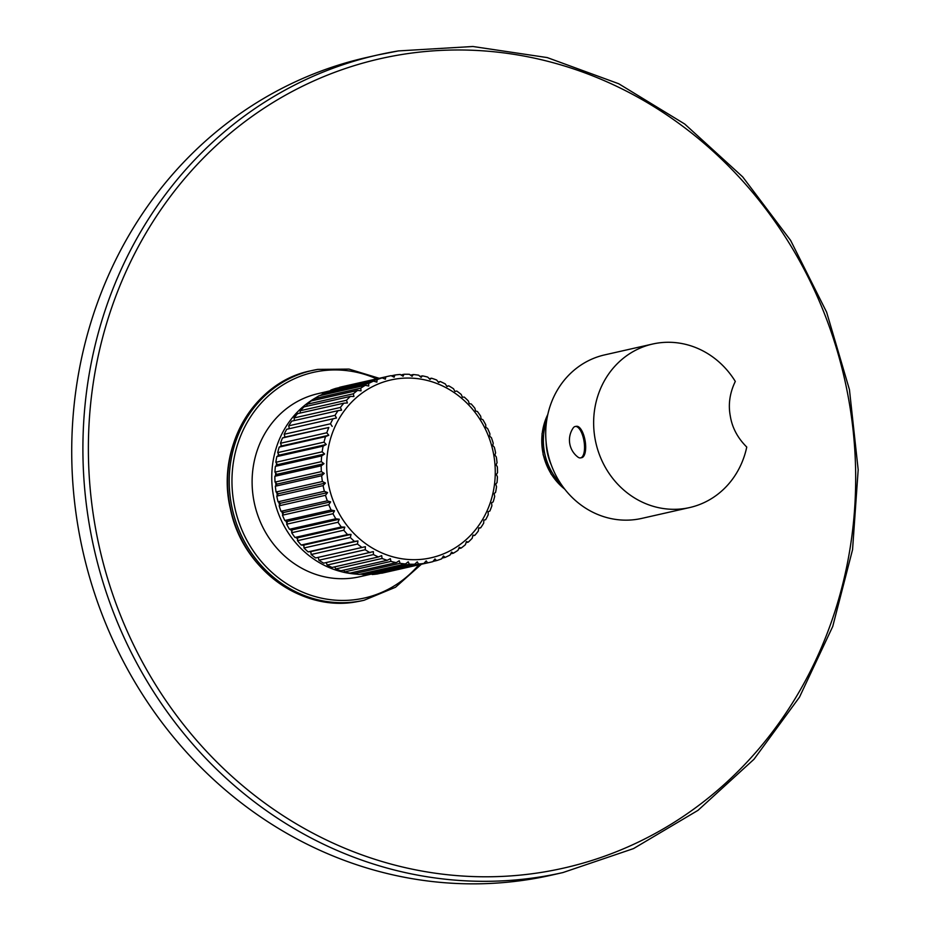 <?xml version="1.0" encoding="UTF-8"?>
<svg xmlns="http://www.w3.org/2000/svg" width="930" height="930" viewBox="0 0 930 930"><rect width="100%" height="100%" fill="white"/><g stroke="black" fill="none" stroke-linecap="round" stroke-linejoin="round"><path stroke-width="1.4" d="M371.686 574.043L359.643 576.763A93.895 86.42 -102.8 0 1 355.051 577.658A93.895 86.42 -102.8 0 1 254.088 501.793A93.895 86.42 -102.8 0 1 318.188 393.623L377.092 379.649A95.36 87.78 -102.8 0 1 382.172 377.882L385.369 379.184L385.834 376.836A95.36 87.78 -102.8 0 1 388.298 376.243A95.36 87.78 -102.8 0 1 391.088 375.662L394.134 377.208L394.855 375.046A95.36 87.78 -102.8 0 1 400.202 374.465L403.074 376.255L404.015 374.279A95.36 87.78 -102.8 0 1 409.409 374.313L412.095 376.313L413.246 374.546A95.36 87.78 -102.8 0 1 418.628 375.185L421.104 377.382L422.429 375.86A95.36 87.78 -102.8 0 1 427.742 377.103L429.986 379.452L431.474 378.196A95.36 87.78 -102.8 0 1 436.658 380.021L438.646 382.521L440.274 381.521A95.36 87.78 -102.8 0 1 445.272 383.927L446.993 386.52L448.737 385.822A95.36 87.78 -102.8 0 1 453.491 388.752L454.944 391.437L456.758 391.03A95.36 87.78 -102.8 0 1 461.222 394.471L462.396 397.191L464.268 397.087A95.36 87.78 -102.8 0 1 468.395 401.004L469.278 403.748L471.185 403.946A95.36 87.78 -102.8 0 1 474.905 408.293L475.521 411.014L477.416 411.513A95.36 87.78 -102.8 0 1 480.717 416.245L481.043 418.907L482.891 419.721A95.36 87.78 -102.8 0 1 485.739 424.766L485.786 427.358L487.576 428.463A95.36 87.78 -102.8 0 1 489.912 433.787L489.703 436.263L491.4 437.658A95.36 87.78 -102.8 0 1 493.214 443.192L492.749 445.528L494.318 447.191A95.36 87.78 -102.8 0 1 495.597 452.887L494.888 455.061L496.318 456.967A95.36 87.78 -102.8 0 1 497.039 462.756L496.097 464.733L497.352 466.883A95.36 87.78 -102.8 0 1 497.515 472.707L496.364 474.463L497.434 476.823A95.36 87.78 -102.8 0 1 497.027 482.612L495.69 484.123L496.539 486.681A95.36 87.78 -102.8 0 1 495.574 492.365L494.086 493.632L494.69 496.353A95.36 87.78 -102.8 0 1 493.179 501.875L491.552 502.863L491.912 505.722A95.36 87.78 -102.8 0 1 489.866 511.023L488.134 511.721L488.227 514.685A95.36 87.78 -102.8 0 1 485.669 519.707L483.856 520.114L485.669 519.707M562.964 872.549L551.781 875.084A419.151 385.834 77.2 0 1 531.297 879.094A419.151 385.834 -102.8 0 1 80.573 540.365A419.151 385.834 -102.8 0 1 366.722 57.462L377.894 54.928A419.151 385.834 77.2 0 0 91.756 537.831A419.151 385.834 77.2 0 0 542.481 876.56A419.151 385.834 77.2 0 0 562.964 872.549L633.504 848.602L697.988 810.356L754.009 759.24L799.486 697.163L832.745 626.436L852.554 549.677L858.181 469.743L849.439 389.589L826.631 312.189L790.616 240.405L742.71 176.898L684.701 124.016L618.729 83.747L547.235 57.579L472.882 46.5L398.424 50.918L377.894 54.928A419.151 385.834 77.2 0 1 398.389 50.929M604.721 354.876A83.828 77.167 77.2 0 0 547.073 449.225A83.828 77.167 -102.8 0 0 641.735 518.405L689.653 507.559A83.828 77.167 -102.8 0 1 594.991 438.379A83.828 77.167 77.2 0 1 652.639 344.03L604.721 354.876M689.653 507.559A83.828 77.167 -102.8 0 0 746.755 447.051C737.63 437.984 732.143 427.637 730.294 416.012C728.097 404.445 729.771 392.913 735.305 381.428A83.828 77.167 77.2 0 0 652.639 344.03M576.286 426.312A15.926 6.219 80.6 0 1 576.426 426.289A15.926 6.219 80.6 0 1 585.121 440.808A15.926 6.219 80.6 0 1 581.762 457.688A15.926 6.219 -99.4 0 1 581.622 457.711A15.926 6.219 -99.4 0 1 581.483 457.734M580.483 457.897A15.926 6.219 -99.4 0 1 577.96 457.118A21.367 21.367 0 0 1 573.147 428.033A15.926 6.219 -99.4 0 1 575.147 426.498A15.926 6.219 80.6 0 1 575.286 426.475A15.926 6.219 80.6 0 1 583.982 440.994A15.926 6.219 80.6 0 1 580.622 457.874A15.926 6.219 -99.4 0 1 580.483 457.897L581.622 457.711M322.222 394.448A93.895 86.42 77.2 0 0 319.815 395.599M315.816 397.738A93.895 86.42 77.2 0 0 274.269 499.829A93.895 86.42 77.2 0 0 355.737 574.066M359.875 574.263A93.895 86.42 77.2 0 0 362.63 574.275M284.824 436.344A90.954 83.723 77.2 0 0 284.359 437.321M281.197 444.924A90.954 83.723 77.2 0 0 280.686 446.4M278.442 453.968A90.954 83.723 77.2 0 0 277.977 455.874M276.582 463.361A90.954 83.723 77.2 0 0 276.28 465.639M275.675 472.998A90.954 83.723 77.2 0 0 275.594 475.555M275.745 482.763A90.954 83.723 77.2 0 0 275.931 485.495M276.791 492.563A90.954 83.723 77.2 0 0 277.268 495.341M278.814 502.258A90.954 83.723 77.2 0 0 279.57 504.978M281.825 511.733A90.954 83.723 77.2 0 0 282.813 514.278M285.777 520.858A90.954 83.723 77.2 0 0 286.94 523.148M290.625 529.53A90.954 83.723 77.2 0 0 291.881 531.472M296.344 537.633A90.954 83.723 77.2 0 0 297.577 539.168M302.831 545.05A90.954 83.723 77.2 0 0 303.947 546.166M310.039 551.688A90.954 83.723 77.2 0 0 310.899 552.385M483.856 520.114L483.681 523.16A95.36 87.78 -102.8 0 1 480.647 527.845L478.764 527.949L478.322 531.042A95.36 87.78 -102.8 0 1 474.835 535.343L472.928 535.145L472.196 538.249A95.36 87.78 -102.8 0 1 468.302 542.109L466.407 541.609L465.395 544.689A95.36 87.78 -102.8 0 1 461.129 548.084L459.269 547.282L457.978 550.316A95.36 87.78 -102.8 0 1 453.387 553.199L451.596 552.095L450.015 555.047A95.36 87.78 -102.8 0 1 445.156 557.384L443.459 556L441.622 558.837A95.36 87.78 -102.8 0 1 436.542 560.604L434.961 558.953L432.869 561.65A95.36 87.78 -102.8 0 1 430.404 562.255L381.405 573.066M388.298 376.243L341.984 386.729A95.36 87.78 77.2 0 0 339.52 387.322L339.392 387.566M382.172 377.882L335.846 388.368A95.36 87.78 77.2 0 0 330.766 390.135M373.546 381.114L327.232 391.6A95.36 87.78 77.2 0 0 322.361 393.936L368.687 383.451A95.36 87.78 -102.8 0 1 373.546 381.114L376.871 382.125L377.092 379.649M322.047 395.099L322.361 393.936M365.327 385.299L319.002 395.785A95.36 87.78 77.2 0 0 314.41 398.668L360.735 388.182A95.36 87.78 -102.8 0 1 365.327 385.299L368.745 386.031L368.687 383.451M314.142 400.237L314.41 398.668M357.585 390.414L311.259 400.9A95.36 87.78 77.2 0 0 306.993 404.283L353.319 393.797A95.36 87.78 -102.8 0 1 357.585 390.414L361.061 390.844L360.735 388.182M306.853 406.236L306.993 404.283M350.412 396.378L304.087 406.863A95.36 87.78 77.2 0 0 300.181 410.735L346.506 400.249A95.36 87.78 -102.8 0 1 350.412 396.378L353.923 396.517L353.319 393.797M300.25 413.025L300.181 410.735M343.879 403.155L297.554 413.641A95.36 87.78 77.2 0 0 294.066 417.942L340.392 407.456A95.36 87.78 -102.8 0 1 343.879 403.155L347.401 402.981L346.506 400.249M294.392 420.534L294.066 417.942M338.067 410.653L291.741 421.139A95.36 87.78 77.2 0 0 288.707 425.824L335.021 415.338A95.36 87.78 -102.8 0 1 338.067 410.653L341.566 410.176L340.392 407.456M289.346 428.672L288.707 425.824M333.033 418.791L286.707 429.276A95.36 87.78 77.2 0 0 284.15 434.287L330.476 423.801A95.36 87.78 -102.8 0 1 333.033 418.791L336.486 418.012L335.021 415.338M326.302 562.557L327.116 565.056A95.36 87.78 77.2 0 0 332.115 567.451L378.429 556.965A95.36 87.78 -102.8 0 1 373.442 554.571L373.337 551.606L323.652 563.162A95.36 87.78 77.2 0 1 318.897 560.22L318.258 557.361L315.619 557.953A95.36 87.78 77.2 0 1 311.166 554.513L310.794 551.606L308.109 551.885A95.36 87.78 77.2 0 1 303.994 547.979L303.912 545.05L301.204 545.038A95.36 87.78 77.2 0 1 297.472 540.69L297.681 537.784L294.973 537.47A95.36 87.78 77.2 0 1 291.671 532.739L292.16 529.891L289.486 529.263A95.36 87.78 77.2 0 1 286.649 524.206L287.405 521.439L284.812 520.521A95.36 87.78 77.2 0 1 282.464 515.185L283.499 512.535L280.988 511.326A95.36 87.78 77.2 0 1 279.163 505.781L280.453 503.258L278.058 501.793A95.36 87.78 77.2 0 1 276.78 496.097L278.314 493.737L276.07 492.005A95.36 87.78 77.2 0 1 275.35 486.216L277.094 484.065L275.036 482.089A95.36 87.78 77.2 0 1 274.873 476.276L276.826 474.335L274.955 472.149A95.36 87.78 77.2 0 1 275.361 466.372L277.5 464.675L275.85 462.291A95.36 87.78 77.2 0 1 276.803 456.618L279.116 455.165L277.686 452.631A95.36 87.78 77.2 0 1 279.198 447.109L281.651 445.935L280.465 443.261A95.36 87.78 77.2 0 1 282.511 437.96L285.068 437.077L284.15 434.287M343.682 570.16L344.646 571.88A95.36 87.78 77.2 0 0 349.947 573.124L396.273 562.638A95.36 87.78 -102.8 0 1 390.96 561.395L390.356 558.674L387.229 560.302L340.915 570.788A95.36 87.78 77.2 0 1 335.73 568.962L334.8 566.847M362.177 573.74L362.967 574.67A95.36 87.78 77.2 0 0 368.361 574.705L414.687 564.219A95.36 87.78 -102.8 0 1 409.293 564.185L408.235 561.825L405.457 563.952L359.143 574.426A95.36 87.78 77.2 0 1 353.76 573.787L352.83 572.473M430.404 562.255A95.36 87.78 -102.8 0 1 427.626 562.824L426.196 560.918L423.859 563.452L377.534 573.938A95.36 87.78 77.2 0 1 372.186 574.508L371.616 573.973M423.859 563.452A95.36 87.78 -102.8 0 1 418.512 564.022L417.256 561.871L414.687 564.219M372.186 574.508L418.512 564.022M362.967 574.67L409.293 564.185M405.457 563.952A95.36 87.78 -102.8 0 1 400.074 563.301L399.237 560.744L396.273 562.638M353.76 573.787L400.074 563.301M344.646 571.88L390.96 561.395M387.229 560.302A95.36 87.78 -102.8 0 1 382.056 558.477L381.684 555.617L378.429 556.965M335.73 568.962L382.056 558.477M327.116 565.056L373.442 554.571M369.977 552.676A95.36 87.78 -102.8 0 1 365.223 549.735L365.385 546.689L318.258 557.361M318.897 560.22L365.223 549.735M315.619 557.953L361.944 547.468A95.36 87.78 -102.8 0 1 357.48 544.027L357.934 540.935L310.794 551.606M365.385 546.689L361.944 547.468M311.166 554.513L357.48 544.027M308.109 551.885L354.435 541.4A95.36 87.78 -102.8 0 1 350.319 537.494L351.052 534.378L303.912 545.05M357.934 540.935L354.435 541.4M303.994 547.979L350.319 537.494M301.204 545.038L347.529 534.552A95.36 87.78 -102.8 0 1 343.798 530.205L344.809 527.124L297.681 537.784M351.052 534.378L347.529 534.552M297.472 540.69L343.798 530.205M294.973 537.47L341.298 526.985A95.36 87.78 -102.8 0 1 337.997 522.253L339.287 519.219L292.16 529.891M344.809 527.124L341.298 526.985M291.671 532.739L337.997 522.253M289.486 529.263L335.811 518.777A95.36 87.78 -102.8 0 1 332.975 513.72L334.544 510.768L287.405 521.439M339.287 519.219L335.811 518.777M286.649 524.206L332.975 513.72M284.812 520.521L331.127 510.035A95.36 87.78 -102.8 0 1 328.79 504.711L330.627 501.863L283.499 512.535M334.544 510.768L331.127 510.035M282.464 515.185L328.79 504.711M280.988 511.326L327.314 500.84A95.36 87.78 -102.8 0 1 325.488 495.295L327.581 492.598L280.453 503.258M330.627 501.863L327.314 500.84M279.163 505.781L325.488 495.295M278.058 501.793L324.384 491.307A95.36 87.78 -102.8 0 1 323.105 485.611L325.442 483.065L278.314 493.737M327.581 492.598L324.384 491.307M276.78 496.097L323.105 485.611M276.07 492.005L322.396 481.519A95.36 87.78 -102.8 0 1 321.664 475.73L324.233 473.393L277.094 484.065M325.442 483.065L322.396 481.519M275.35 486.216L321.664 475.73M275.036 482.089L321.35 471.603A95.36 87.78 -102.8 0 1 321.187 465.791L323.966 463.663L276.826 474.335M324.233 473.393L321.35 471.603M274.873 476.276L321.187 465.791M274.955 472.149L321.28 461.664A95.36 87.78 -102.8 0 1 321.687 455.886L324.64 454.003L277.5 464.675M323.966 463.663L321.28 461.664M275.361 466.372L321.687 455.886M275.85 462.291L322.164 451.806A95.36 87.78 -102.8 0 1 323.128 446.133L326.256 444.494L279.116 455.165M324.64 454.003L322.164 451.806M276.803 456.618L323.128 446.133M277.686 452.631L324.012 442.145A95.36 87.78 -102.8 0 1 325.523 436.623L328.778 435.263L281.651 445.935M326.256 444.494L324.012 442.145M279.198 447.109L325.523 436.623M280.465 443.261L326.79 432.776A95.36 87.78 -102.8 0 1 328.836 427.475L285.068 437.077M328.778 435.263L326.79 432.776M282.511 437.96L328.836 427.475M332.208 426.405L330.476 423.801M339.52 387.322L385.834 376.836M391.402 375.825L394.855 375.046M400.993 374.964L404.015 374.279M410.56 375.162L413.246 374.546M420.011 376.406L422.429 375.86M429.265 378.696L431.474 378.196M438.228 381.986L440.274 381.521M446.819 386.252L448.737 385.822M478.718 528.287L480.647 527.845M472.777 535.808L474.835 535.343M466.081 542.62L468.302 542.109M458.688 548.642L461.129 548.084M450.678 553.803L453.387 553.199M442.122 558.07L445.156 557.384M433.066 561.395L436.542 560.604M381.672 573.229L427.626 562.824M395.308 379.091A91.163 83.921 -102.8 0 1 493.795 455.189A91.163 83.921 -102.8 0 1 426.649 558.663A91.163 83.921 -102.8 0 1 328.162 482.565A91.163 83.921 -102.8 0 1 395.308 379.091M376.662 378.882A115.68 106.485 77.2 0 0 319.025 371.256A115.68 106.485 77.2 0 0 233.825 502.56A115.68 106.485 77.2 0 0 358.794 599.129A115.68 106.485 77.2 0 0 418.767 564.882M379.231 378.301L349.006 369.094L317.886 369.373A117.784 108.415 77.2 0 0 312.108 370.5A117.784 108.415 77.2 0 0 231.71 506.187A117.784 108.415 77.2 0 0 358.352 601.373A117.784 108.415 77.2 0 0 364.118 600.245L395.529 587.249L421.325 564.301M317.886 369.373L310.515 370.861A117.784 108.415 77.2 0 0 230.105 506.559A117.784 108.415 77.2 0 0 356.76 601.733A117.784 108.415 77.2 0 0 362.514 600.606L364.118 600.245M543.352 872.073A414.954 381.974 77.2 0 0 848.985 401.063A414.954 381.974 77.2 0 0 400.702 54.696A414.954 381.974 77.2 0 0 95.069 525.694A414.954 381.974 77.2 0 0 543.352 872.073M547.84 414.396A58.055 53.44 77.2 0 0 564.766 489.18M546.677 420.616A58.055 53.44 77.2 0 0 561.046 484.065M546.119 442.11A55.951 51.51 77.2 0 0 551.281 464.907M356.922 601.71L356.736 601.745C301.448 612.347 242.067 568.544 230.396 508.745C215.62 447.993 253.82 382.067 310.515 370.861M565.022 489.506L551.165 474.195L543.155 454.77L542.016 433.787L547.921 414.001M575.286 426.475L576.426 426.289"/></g></svg>

